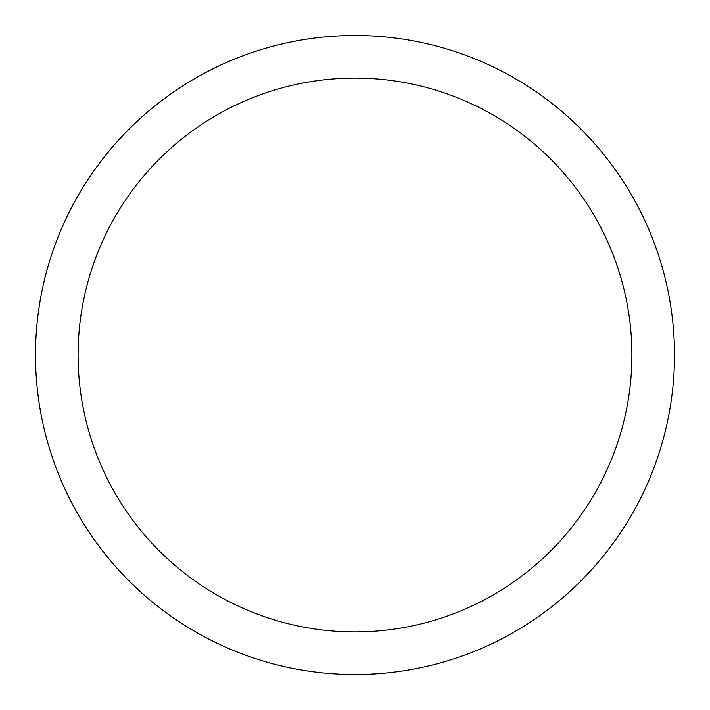 <?xml version="1.0" encoding="UTF-8"?>
<svg xmlns="http://www.w3.org/2000/svg" width="710" height="710" viewBox="0 0 710 710"><rect width="100%" height="100%" fill="white"/><g stroke="black" fill="none" stroke-linecap="round" stroke-linejoin="round"><path stroke-width="1.06" d="M355 35.5A319.5 319.5 0 0 1 674.5 355A319.5 319.5 0 0 1 355 674.5A319.5 319.5 0 0 1 35.5 355A319.5 319.5 0 0 1 355 35.5M355 78.1A276.9 276.9 0 0 1 631.9 355A276.9 276.9 0 0 1 355 631.9A276.9 276.9 0 0 1 78.1 355A276.9 276.9 0 0 1 355 78.1"/></g></svg>
